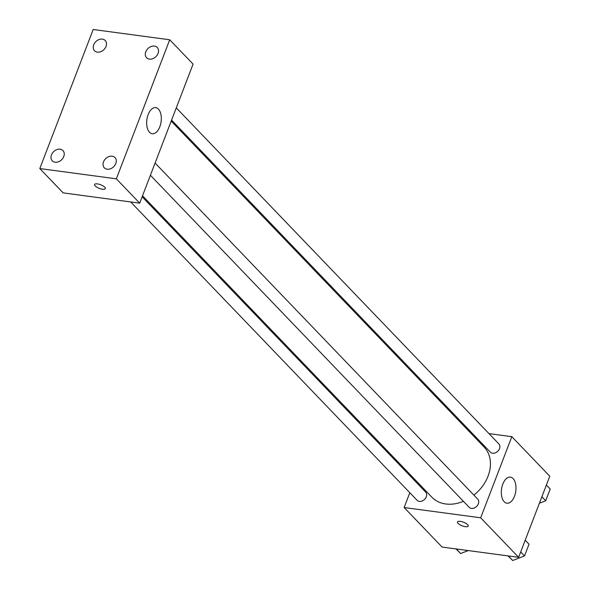 <?xml version="1.0" encoding="UTF-8"?>
<svg xmlns="http://www.w3.org/2000/svg" width="590" height="590" viewBox="0 0 590 590"><rect width="100%" height="100%" fill="white"/><g stroke="black" fill="none" stroke-linecap="round" stroke-linejoin="round"><path stroke-width="0.89" d="M488.985 433.621L511.825 436.681L549.769 476.211L518.632 557.329L442.094 547.063L404.143 507.533L409.829 492.724M414.519 480.503L414.895 479.523M142.522 195.792L431.858 497.186A36.219 27.819 -43.8 0 0 463.423 501.323M473.888 495.113A36.219 27.819 -43.8 0 0 484.11 447.028L171.203 121.083M511.825 436.681L480.68 517.799L404.143 507.533M468.615 430.884L470.127 431.091M150.406 175.26L469.146 507.282A5.929 4.55 -43.8 0 0 476.573 506.463A5.929 4.55 -43.8 0 0 477.694 499.074L155.096 163.032M130.685 201.95L417.101 500.298A5.929 4.55 -43.8 0 0 424.527 499.479A5.929 4.55 -43.8 0 0 425.648 492.09L142.146 196.772M176.27 107.874L498.867 443.916A5.929 4.55 136.2 0 1 498.786 450.067A5.929 4.55 136.2 0 1 492.591 453.231A5.929 4.55 136.2 0 1 490.32 452.124L171.579 120.102M480.68 517.799L518.632 557.329M513.108 478.579A13.172 7.191 -82.4 0 1 515.284 493.756A13.172 7.191 -82.4 0 1 506.906 503.218A13.172 7.191 -82.4 0 1 501.529 489.206A13.172 7.191 -82.4 0 1 510.409 477.111A13.172 7.191 -82.4 0 1 513.108 478.579M468.217 526.081A5.76 1.925 21 0 1 465.392 526.671A5.76 1.925 21 0 1 459.757 524.665A5.76 1.925 21 0 1 457.457 521.951A5.76 1.925 21 0 1 463.526 522.216A5.76 1.925 21 0 1 468.217 526.081A5.76 1.925 21 0 1 465.392 526.678A5.76 1.925 21 0 1 459.757 524.665A5.76 1.925 21 0 1 457.457 521.951M193.078 64.096L139.697 203.159L63.16 192.886L39.803 168.563L93.183 29.5L169.721 39.773L193.078 64.096M169.721 39.773L116.341 178.829L39.803 168.563M116.341 178.829L139.697 203.159M102.513 189.228A5.76 1.925 21 0 1 96.878 187.214A5.76 1.925 21 0 1 94.577 184.5A5.76 1.925 21 0 1 100.647 184.766A5.76 1.925 21 0 1 105.337 188.63A5.76 1.925 21 0 1 102.513 189.228M148.142 114.622A13.172 7.191 -82.4 0 1 155.731 107.653A13.172 7.191 -82.4 0 1 161.107 121.658A13.172 7.191 -82.4 0 1 152.227 133.753A13.172 7.191 -82.4 0 1 148.142 114.622M115.802 163.526A7.404 5.686 -43.8 0 0 114.998 157.574A7.404 5.686 -43.8 0 0 112.159 156.188A7.404 5.686 -43.8 0 0 104.423 160.141A7.404 5.686 -43.8 0 0 104.319 167.826A7.404 5.686 -43.8 0 0 110.485 168.784A7.404 5.686 -43.8 0 0 115.802 163.526M158.061 53.439A7.404 5.686 -43.8 0 0 157.257 47.488A7.404 5.686 -43.8 0 0 154.418 46.101A7.404 5.686 -43.8 0 0 146.681 50.054A7.404 5.686 -43.8 0 0 146.578 57.739A7.404 5.686 -43.8 0 0 152.744 58.698A7.404 5.686 -43.8 0 0 158.061 53.439M106.016 46.455A7.404 5.686 -43.8 0 0 105.212 40.504A7.404 5.686 -43.8 0 0 102.372 39.117A7.404 5.686 -43.8 0 0 94.636 43.07A7.404 5.686 -43.8 0 0 94.533 50.755A7.404 5.686 -43.8 0 0 100.698 51.714A7.404 5.686 -43.8 0 0 106.016 46.455M63.757 156.542A7.404 5.686 -43.8 0 0 62.953 150.59A7.404 5.686 -43.8 0 0 60.114 149.204A7.404 5.686 -43.8 0 0 52.377 153.157A7.404 5.686 -43.8 0 0 52.274 160.841A7.404 5.686 -43.8 0 0 58.432 161.8A7.404 5.686 -43.8 0 0 63.757 156.542M105.337 188.63A5.76 1.925 21 0 1 102.513 189.22A5.76 1.925 21 0 1 96.878 187.214A5.76 1.925 21 0 1 94.577 184.5M546.37 485.076L550.197 489.058L545.698 500.77L539.408 503.204M541.878 496.78L545.698 500.77M525.196 540.234L529.024 544.223L524.525 555.928L512.71 560.5L507.997 555.905M508.344 555.95L512.71 560.5M520.697 551.945L524.525 555.928M468.268 550.573L460.665 553.516L455.952 548.921M456.299 548.966L460.665 553.516"/></g></svg>
